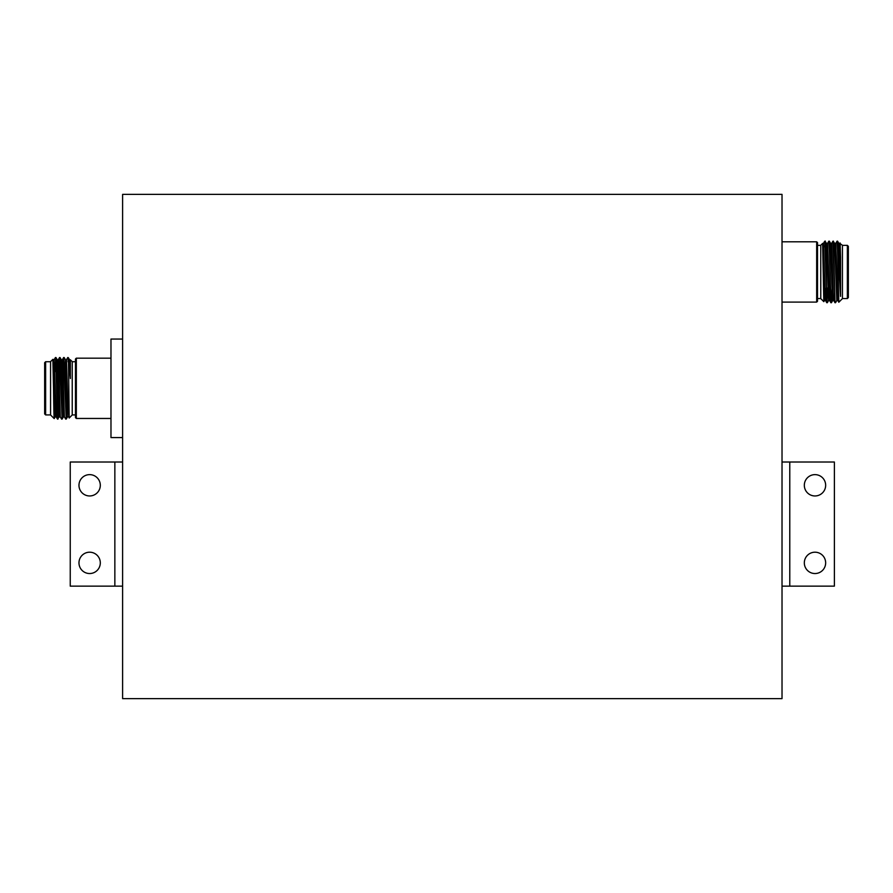 <?xml version="1.0" encoding="UTF-8"?>
<svg xmlns="http://www.w3.org/2000/svg" width="893" height="893" viewBox="0 0 893 893"><rect width="100%" height="100%" fill="white"/><g stroke="black" fill="none" stroke-linecap="round" stroke-linejoin="round"><path stroke-width="1.34" d="M782.022 698.627L122.609 698.627L122.609 194.373L782.022 194.373L782.022 698.627M122.609 437.581L110.978 437.581L110.978 339.05L122.609 339.05M822.944 251.759L823.435 243.421L824.54 241.512L824.886 241.958L826.795 302.738L825.489 300.483L824.998 292.145L823.458 243.398L822.654 243.398L822.654 245.128L822.654 243.398L820.767 245.285L820.767 298.608L823.815 301.655L824.507 300.483M826.795 302.738L826.271 271.952C825.813 249.069 825.355 232.827 824.886 245.475L824.886 241.166L826.561 243.421L828.581 300.506L829.608 300.506L830.881 302.716L829.363 250.174L828.849 241.166L827.532 243.421M830.903 302.738L829.351 241.166L830.657 243.421L832.176 292.145L832.689 300.506L833.716 300.506M832.935 241.177L831.64 243.421L833.202 292.145L833.694 300.483L834.988 302.716L832.957 241.166L834.765 243.421L836.797 300.506L837.824 300.506L838.806 302.225L837.578 250.174L837.065 241.166L835.748 243.421M835.011 302.738L833.482 241.177M838.817 302.225L842.434 298.608L842.434 245.285L839.855 243.421L840.547 257.206L840.123 242.974M840.547 257.206L840.547 296.398L837.556 241.166L838.873 243.421L839.364 251.759L840.547 296.398M842.434 298.552L847.368 298.552L847.368 245.352L842.434 245.352M817.508 298.552L820.767 298.552M782.022 241.802L816.671 241.802L817.508 242.606L817.508 301.287L816.671 302.102L782.022 302.102M827.465 288.037L827.052 300.528M823.748 246.155L823.056 255.565M823.815 301.655L822.654 245.128L824.485 300.506L825.512 300.506L826.137 288.171M825.902 255.722L826.538 243.398L827.565 243.398L829.586 300.483M834.118 255.644L834.743 243.398L835.77 243.398L837.801 300.483M839.253 255.487L839.364 251.759M827.32 302.716L828.615 300.483M832.064 288.182L831.405 302.738M835.524 302.716L836.819 300.483M838.315 282.311L838.315 259.394M830.01 255.722L830.635 243.398L831.662 243.398M831.428 302.716L832.711 300.483L833.202 292.145M838.226 255.521L838.851 243.398L839.878 243.398M824.998 243.376L824.886 245.475M824.094 295.583L824.228 287.937M847.368 298.552L848.35 297.57L848.35 246.334L847.368 245.352M816.671 241.802L816.671 302.102M66.205 419.107L63.649 357.524L64.664 366.543L66.205 419.107L67.511 416.852M62.119 419.085L63.414 416.852L61.36 359.779L60.065 357.546L62.097 419.107L59.541 357.524L58.235 359.779M54.786 371.89L55.958 357.546L57.989 419.107L58.648 404.629M59.306 416.852L57.498 419.107L56.181 416.852L54.149 359.767L52.877 359.343L53.535 388.321C53.926 421.172 54.306 429.935 54.685 398.669M53.145 359.779L55.176 416.875L54.194 418.594L50.566 414.977L50.566 361.654L52.877 359.343M50.566 414.921L45.632 414.921L45.632 361.721L50.566 361.721M75.492 414.921L72.233 414.921M76.329 418.46L75.492 417.656L75.492 358.975L76.329 358.171L76.329 418.46L110.978 418.46M110.978 358.171L76.329 358.171M70.346 378.532L68.46 357.87L69.565 359.779L70.346 359.767L70.346 378.532L69.565 359.779M68.515 416.875L67.488 416.875L66.975 408.503L65.468 359.779L64.173 357.546M60.311 416.875L59.284 416.875L58.771 408.503L57.252 359.779L55.958 357.546M54.585 405.679L54.596 404.752M65.68 419.085L64.385 416.852L62.878 368.128L62.365 359.767L61.338 359.767M57.23 359.767L58.257 359.767L58.771 368.128L60.289 416.852L61.595 419.107M54.127 359.779L55.444 357.524L55.958 366.543L57.498 419.107M70.346 359.767L72.233 361.654L72.233 414.977L69.185 418.024L68.002 408.503L66.462 359.767L65.435 359.767M68.46 357.87L69.174 418.024M68.114 357.524L68.114 361.844M45.632 361.721L44.65 362.703L44.65 413.928L45.632 414.921M89.646 495.961A10.671 10.671 0 0 0 100.306 485.29A10.671 10.671 0 0 0 89.646 474.629A10.671 10.671 0 0 0 78.975 485.29A10.671 10.671 0 0 0 89.646 495.961M89.646 573.54A10.671 10.671 0 0 0 100.306 562.869A10.671 10.671 0 0 0 89.646 552.198A10.671 10.671 0 0 0 78.975 562.869A10.671 10.671 0 0 0 89.646 573.54M122.609 462.016L70.246 462.016L70.246 586.143L122.609 586.143M814.996 552.198A10.671 10.671 0 0 0 804.325 562.869A10.671 10.671 0 0 0 814.996 573.54A10.671 10.671 0 0 0 825.657 562.869A10.671 10.671 0 0 0 814.996 552.198M814.996 474.629A10.671 10.671 0 0 0 804.325 485.29A10.671 10.671 0 0 0 814.996 495.961A10.671 10.671 0 0 0 825.657 485.29A10.671 10.671 0 0 0 814.996 474.629M782.022 586.143L834.386 586.143L834.386 462.016L782.022 462.016M114.851 462.016L114.851 586.143M789.78 586.143L789.78 462.016M817.508 245.352L820.767 245.352M63.392 416.875L64.419 416.875M55.176 416.875L56.203 416.875M67.734 357.546L66.439 359.779M63.626 357.546L62.343 359.779M75.492 361.721L72.233 361.721"/></g></svg>
